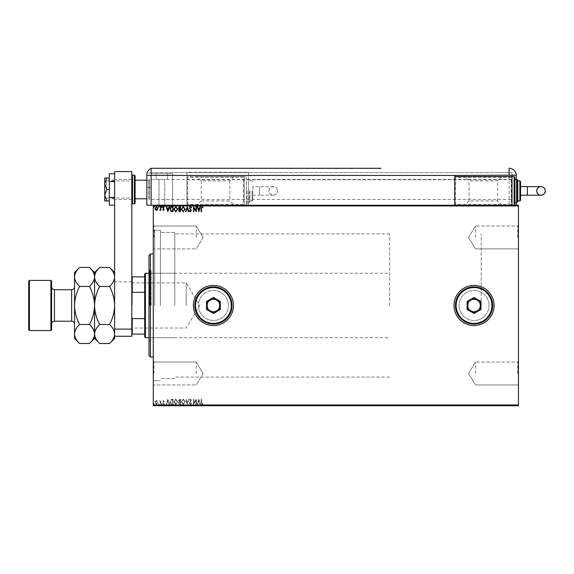 <?xml version="1.0" encoding="UTF-8"?>
<svg xmlns="http://www.w3.org/2000/svg" width="574" height="574" viewBox="0 0 574 574"><rect width="100%" height="100%" fill="white"/><g stroke="black" fill="none" stroke-linecap="round" stroke-linejoin="round"><path stroke-width="0.43" stroke-dasharray="2.87 2.15" d="M153.28 305.476L153.28 228.861L153.28 305.476M154.715 305.476L154.715 230.296L154.715 305.476M518.437 237.457L518.437 225.281L518.437 237.457M517.719 237.457L517.719 225.998L517.719 237.457M475.48 237.457L475.48 225.998L475.48 237.457M518.437 373.495L518.437 361.319L518.437 373.495M517.719 373.495L517.719 362.036L517.719 373.495M475.48 373.495L475.48 362.036L475.48 373.495M153.28 237.457L153.28 225.281L153.28 237.457M153.997 237.457L153.997 225.998L153.997 237.457M153.28 373.495L153.28 361.319L153.28 373.495M153.997 373.495L153.997 362.036L153.997 373.495M207.336 305.476A6.084 6.084 0 0 0 213.428 311.56A6.084 6.084 0 0 0 219.512 305.476A6.084 6.084 0 0 1 213.428 311.56A6.084 6.084 0 0 1 207.336 305.476C206.963 313.311 219.878 313.339 219.512 305.476C219.892 313.311 206.97 313.339 207.336 305.476C206.963 297.626 219.885 297.619 219.512 305.476C219.885 297.626 206.963 297.619 207.336 305.476A6.084 6.084 0 0 1 213.428 299.384A6.084 6.084 0 0 1 219.512 305.476A6.084 6.084 0 0 0 213.428 299.384A6.084 6.084 0 0 0 207.336 305.476M467.961 305.476A6.084 6.084 0 0 0 474.045 311.56A6.084 6.084 0 0 0 480.129 305.476A6.084 6.084 0 0 1 474.045 311.56A6.084 6.084 0 0 1 467.961 305.476C467.58 313.311 480.503 313.339 480.129 305.476C480.51 313.311 467.595 313.339 467.961 305.476C467.58 297.626 480.51 297.619 480.129 305.476C480.51 297.626 467.588 297.619 467.961 305.476A6.084 6.084 0 0 1 474.045 299.384A6.084 6.084 0 0 1 480.129 305.476A6.084 6.084 0 0 0 474.045 299.384A6.084 6.084 0 0 0 467.961 305.476M198.417 305.476A15.01 15.01 0 0 0 213.428 320.479A15.01 15.01 0 0 0 228.43 305.476A15.01 15.01 0 0 1 213.428 320.479A15.01 15.01 0 0 1 198.417 305.476A15.01 15.01 0 0 0 213.428 320.479A15.01 15.01 0 0 0 228.43 305.476A15.01 15.01 0 0 1 213.428 320.479A15.01 15.01 0 0 1 198.417 305.476A15.01 15.01 0 0 1 213.428 290.466A15.01 15.01 0 0 1 228.43 305.476A15.01 15.01 0 0 0 213.428 290.466A15.01 15.01 0 0 0 198.417 305.476A15.01 15.01 0 0 1 213.428 290.466A15.01 15.01 0 0 1 228.43 305.476A15.01 15.01 0 0 0 213.428 290.466A15.01 15.01 0 0 0 198.417 305.476M459.042 305.476A15.01 15.01 0 0 0 474.045 320.479A15.01 15.01 0 0 0 489.055 305.476A15.01 15.01 0 0 1 474.045 320.479A15.01 15.01 0 0 1 459.042 305.476A15.01 15.01 0 0 0 474.045 320.479A15.01 15.01 0 0 0 489.055 305.476A15.01 15.01 0 0 1 474.045 320.479A15.01 15.01 0 0 1 459.042 305.476A15.01 15.01 0 0 1 474.045 290.466A15.01 15.01 0 0 1 489.055 305.476A15.01 15.01 0 0 0 474.045 290.466A15.01 15.01 0 0 0 459.042 305.476A15.01 15.01 0 0 1 474.045 290.466A15.01 15.01 0 0 1 489.055 305.476A15.01 15.01 0 0 0 474.045 290.466A15.01 15.01 0 0 0 459.042 305.476M453.998 305.476A20.047 20.047 0 0 0 474.045 325.523A20.047 20.047 0 0 0 494.092 305.476A20.047 20.047 0 0 1 474.045 325.523A20.047 20.047 0 0 1 453.998 305.476A20.047 20.047 0 0 1 474.045 285.422A20.047 20.047 0 0 1 494.092 305.476A20.047 20.047 0 0 1 474.045 325.523A20.047 20.047 0 0 1 453.998 305.476A20.047 20.047 0 0 1 474.045 285.422A20.047 20.047 0 0 1 494.092 305.476A20.047 20.047 0 0 0 474.045 285.422A20.047 20.047 0 0 0 453.998 305.476M193.381 305.476A20.047 20.047 0 0 0 213.428 325.523A20.047 20.047 0 0 0 233.475 305.476A20.047 20.047 0 0 1 213.428 325.523A20.047 20.047 0 0 1 193.381 305.476A20.047 20.047 0 0 1 213.428 285.422A20.047 20.047 0 0 1 233.475 305.476A20.047 20.047 0 0 1 213.428 325.523A20.047 20.047 0 0 1 193.381 305.476A20.047 20.047 0 0 1 213.428 285.422A20.047 20.047 0 0 1 233.475 305.476A20.047 20.047 0 0 0 213.428 285.422A20.047 20.047 0 0 0 193.381 305.476M196.243 237.457L196.243 225.998L196.243 237.457M196.243 373.495L196.243 362.036L196.243 373.495M174.761 305.476L174.761 232.441L174.761 305.476M481.206 305.476L481.206 233.876L481.206 305.476M160.44 305.476L160.44 230.296L160.44 305.476M155.389 405.423L157.843 405.423L155.389 405.71M160.799 405.71L159.45 405.71L160.799 405.71M163.475 405.71L162.951 405.71M171.906 405.71L171.124 405.71M180.53 405.71L178.342 405.71L180.53 405.71M187.275 405.71L188.882 405.71M196.315 405.423L193.51 405.423L196.315 405.71M201.474 405.71L202.952 405.71L201.474 405.71M518.437 404.993L153.28 404.993L153.28 405.71L518.437 405.71L518.437 205.234L153.28 205.234L153.28 205.951L518.437 205.951M190.453 405.71L191.58 405.71M185.151 405.71L181.298 405.71M177.696 405.71L173.843 405.71M162.019 405.71L161.38 405.71M159.063 405.71L158.424 405.71M154.248 405.71L153.602 405.71M155.389 205.521L157.843 205.521L155.389 205.234M160.799 205.234L159.45 205.234L160.799 205.234M163.475 205.234L162.951 205.234M171.906 205.234L171.124 205.234M180.53 205.234L178.342 205.234L180.53 205.234M187.275 205.234L188.882 205.234M196.315 205.521L193.51 205.521L196.315 205.234M201.474 205.234L202.952 205.234L201.474 205.234M190.453 205.234L191.58 205.234M185.151 205.234L181.298 205.234M177.696 205.234L173.843 205.234M162.019 205.234L161.38 205.234M159.063 205.234L158.424 205.234M154.248 205.234L153.602 205.234M157.47 401.161L156.429 400.552L155.389 401.154L155.016 402.46L156.429 404.34L157.843 402.46L157.47 401.161L156.429 400.552L155.389 401.154L155.016 402.46L156.429 404.34L157.843 402.46L157.47 401.161M160.799 404.283L160.799 400.616L160.411 401.154L159.744 400.552L160.354 401.793L160.411 404.283L160.799 404.283L160.799 400.616L160.411 401.154L159.45 400.681L160.354 401.793L160.411 404.283L160.799 404.283M163.475 400.552L162.729 401.075L163.82 401.499L162.729 403.285L163.54 404.34L164.336 403.845L163.116 403.307L164.207 401.513L163.475 400.552L162.729 401.075L163.82 401.499L162.729 403.285L163.54 404.34L164.336 403.845L163.116 403.307L164.207 401.513L163.475 400.552M171.906 404.283L173.075 404.283L173.075 399.267L171.124 399.447L169.99 401.836C169.933 403.285 170.571 404.096 171.906 404.283L173.075 404.283L173.075 399.267L171.124 399.447L169.99 401.836C169.933 403.285 170.571 404.096 171.906 404.283M180.53 404.283L180.53 399.267L179.82 399.267L178.665 400.509L179.131 401.578L178.342 402.855L179.526 404.283L180.53 404.283L180.53 399.267L179.82 399.267L178.665 400.509L179.131 401.578L178.342 402.855L179.526 404.283L180.53 404.283M187.275 404.283L188.882 399.267L188.459 399.267L187.239 403.07L186.019 399.267L185.603 399.267L187.21 404.283L188.882 399.267L188.459 399.267L187.239 403.07L186.019 399.267L185.603 399.267L187.275 404.283M196.014 404.283L196.401 404.283L196.401 399.267L193.89 403.005L193.89 399.267L193.51 399.267L193.51 404.283L196.014 400.552L196.014 404.283L196.401 404.283L196.401 399.267L193.89 403.005L193.89 399.267L193.51 399.267L193.51 404.283L196.014 400.552L196.014 404.283M201.474 402.604L201.474 399.267L201.087 399.267L201.087 402.654L202.005 404.405L202.952 403.831L202.758 403.443L202.012 403.895L201.474 402.604L201.474 399.267L201.087 399.267L201.087 402.654L202.005 404.405L202.952 403.831L202.758 403.443L202.012 403.895L201.474 402.604M153.28 404.993L153.28 205.951M198.841 399.267L197.169 404.283L197.585 404.283L198.102 402.675L199.508 402.675L200.025 404.283L200.448 404.283L198.841 399.267L197.169 404.283L197.585 404.283L198.102 402.675L199.508 402.675L200.025 404.283L200.448 404.283L198.841 399.267M190.453 404.405L191.58 403.314L191.264 403.056L190.482 403.895L189.779 403.041L191.321 400.308L190.424 399.138L189.456 399.985L189.757 400.293L190.432 399.655L190.934 400.286L189.391 403.048L190.453 404.405L191.58 403.314L191.264 403.056L190.482 403.895L189.779 403.041L191.321 400.308L190.424 399.138L189.456 399.985L189.757 400.293L190.432 399.655L190.934 400.286L189.391 403.048L190.453 404.405M185.151 401.793L183.25 399.138L181.298 401.771L183.221 404.405L185.151 401.793L183.25 399.138L181.298 401.771L183.221 404.405L185.151 401.793M177.696 401.793L175.795 399.138L173.843 401.771L175.766 404.405L177.696 401.793L175.795 399.138L173.843 401.771L175.766 404.405L177.696 401.793M167.866 399.267L166.195 404.283L166.618 404.283L167.134 402.675L168.541 402.675L169.057 404.283L169.474 404.283L167.866 399.267L166.195 404.283L166.618 404.283L167.134 402.675L168.541 402.675L169.057 404.283L169.474 404.283L167.866 399.267M162.019 403.924L161.703 403.508L161.38 403.924L161.703 404.34L161.703 403.508L161.38 403.924L161.703 404.34L162.019 403.924M159.063 403.924L158.747 403.508L158.424 403.924L158.747 404.34L158.747 403.508L158.424 403.924L158.747 404.34L159.063 403.924M154.248 403.924L153.925 403.508L153.602 403.924L153.925 404.34L154.248 403.924L153.925 403.508L153.602 403.924L153.925 404.34L154.248 403.924M198.267 402.159L198.805 400.473L199.343 402.159L198.267 402.159L198.805 400.473L199.343 402.159L198.267 402.159M183.235 403.895L181.685 401.771L183.235 399.655L184.771 401.793L183.235 403.895L181.685 401.771L183.235 399.655L184.771 401.793L183.235 403.895M179.332 401.958L180.143 401.9L180.143 403.766L178.729 402.855L179.332 401.958L180.143 401.9L180.143 403.766L178.729 402.855L179.332 401.958M179.052 400.516L180.143 399.784L180.143 401.391L179.052 400.516L180.143 399.784L180.143 401.391L179.052 400.516M175.78 403.895L174.231 401.771L175.78 399.655L177.316 401.793L175.78 403.895L174.231 401.771L175.78 399.655L177.316 401.793L175.78 403.895M172.437 399.784L172.688 403.766L171.239 403.637L170.378 401.836L171.325 399.92L172.688 399.784L172.688 403.766L171.239 403.637L170.378 401.836L171.325 399.92L172.437 399.784M167.299 402.159L167.838 400.473L168.376 402.159L167.299 402.159L167.838 400.473L168.376 402.159L167.299 402.159M156.429 403.895L155.403 402.46L156.429 401.004L157.455 402.46L156.429 403.895L155.403 402.46L156.429 401.004L157.455 402.46L156.429 403.895M201.087 205.521L202.005 205.521L201.087 205.234M202.952 205.521L202.005 205.234L202.952 205.234M198.776 205.521L197.169 205.234M197.169 205.521L197.585 205.234M197.585 205.521L198.102 205.234M198.102 205.521L199.508 205.234M199.508 205.521L200.025 205.234M200.025 205.521L200.448 205.234M200.448 205.521L198.841 205.521M198.267 205.521L199.343 205.521L198.267 205.234M191.264 205.521L190.482 205.234M190.482 205.521L189.779 205.234M189.908 205.521L191.12 205.234M191.321 205.521L189.456 205.234M189.757 205.521L190.934 205.234M190.704 205.521L190.224 205.234M190.224 205.521L189.391 205.234M189.391 205.521L190.453 205.521M188.882 205.521L188.459 205.234M188.459 205.521L187.239 205.234M187.239 205.521L186.019 205.234M186.019 205.521L185.603 205.234M185.603 205.521L187.21 205.234M181.298 205.521L183.221 205.234M183.221 205.521L185.151 205.521M183.235 205.521L181.685 205.521L184.771 205.521L183.235 205.234M178.665 205.521L180.53 205.521L178.665 205.234M179.332 205.521L180.143 205.521L178.729 205.521L179.332 205.234M179.052 205.521L180.143 205.521L179.052 205.234M173.843 205.521L175.766 205.234M175.766 205.521L177.696 205.521M175.78 205.521L174.231 205.521L177.316 205.521L175.78 205.234M171.124 205.521L169.99 205.234M169.99 205.521L171.906 205.521M172.437 205.521L170.378 205.521L172.437 205.234M167.802 205.521L166.195 205.234M166.195 205.521L166.618 205.234M166.618 205.521L167.134 205.234M167.134 205.521L168.541 205.234M168.541 205.521L169.057 205.234M169.057 205.521L169.474 205.234M169.474 205.521L167.866 205.521M167.299 205.521L168.376 205.521L167.299 205.234M162.951 205.521L163.447 205.234M163.447 205.521L163.82 205.234M163.726 205.521L162.851 205.234M162.851 205.521L163.54 205.234M163.54 205.521L164.336 205.234M164.114 205.521L163.583 205.234M163.583 205.521L163.116 205.234M163.203 205.521L163.619 205.234M163.619 205.521L164.085 205.234M164.207 205.521L163.475 205.521M161.38 205.521L162.019 205.521M159.744 205.521L160.799 205.521L159.744 205.234M158.424 205.521L159.063 205.521M156.429 205.521L155.403 205.521L156.429 205.521M153.602 205.521L154.248 205.521M201.474 208.34L201.474 211.677L201.087 211.677L201.087 208.29L202.005 206.54L202.952 207.114L202.758 207.501L202.012 207.049L201.474 208.34M198.841 211.677L197.169 206.669L197.585 206.669L198.102 208.269L199.508 208.269L200.025 206.669L200.448 206.669L198.841 211.677M198.267 208.785L198.805 210.471L199.343 208.785L198.267 208.785M196.014 206.669L196.401 206.669L196.401 211.677L193.89 207.939L193.89 211.677L193.51 211.677L193.51 206.669L196.014 210.393L196.014 206.669M190.453 206.54L191.58 207.63L191.264 207.888L190.482 207.049L189.779 207.903L191.321 210.636L190.424 211.806L189.456 210.959L189.757 210.651L190.432 211.289L190.934 210.658L189.391 207.896L190.453 206.54M187.275 206.669L188.882 211.677L188.459 211.677L187.239 207.874L186.019 211.677L185.603 211.677L187.275 206.669M185.151 209.151L183.25 211.806L181.298 209.173L183.221 206.54L185.151 209.151M183.235 207.049L181.685 209.173L183.235 211.289L184.771 209.151L183.235 207.049M180.53 206.669L180.53 211.677L179.82 211.677L178.665 210.436L179.131 209.367L178.342 208.089L179.526 206.669L180.53 206.669M179.332 208.986L180.143 209.044L180.143 207.178L178.729 208.089L179.332 208.986M179.052 210.428L180.143 211.16L180.143 209.56L179.052 210.428M177.696 209.151L175.795 211.806L173.843 209.173L175.766 206.54L177.696 209.151M175.78 207.049L174.231 209.173L175.78 211.289L177.316 209.151L175.78 207.049M171.906 206.669L173.075 206.669L173.075 211.677L171.124 211.497L169.99 209.108C169.933 207.659 170.571 206.848 171.906 206.669M172.437 211.16L172.688 207.178L171.239 207.307L170.378 209.108L171.325 211.024L172.437 211.16M167.866 211.677L166.195 206.669L166.618 206.669L167.134 208.269L168.541 208.269L169.057 206.669L169.474 206.669L167.866 211.677M167.299 208.785L167.838 210.471L168.376 208.785L167.299 208.785M163.475 210.393L162.729 209.869L163.82 209.453L162.729 207.659L163.54 206.604L164.336 207.099L163.116 207.637L164.207 209.431L163.475 210.393M162.019 207.02L161.703 207.436L161.38 207.02L161.703 206.604L162.019 207.02M160.799 206.669L160.799 210.328L160.411 209.79L159.744 210.393L160.354 209.151L160.411 206.669L160.799 206.669M159.063 207.02L158.747 207.436L158.424 207.02L158.747 206.604L159.063 207.02M157.47 209.79L156.429 210.393L155.389 209.79L155.016 208.484L156.429 206.604L157.843 208.484L157.47 209.79M156.429 207.049L155.403 208.484L156.429 209.941L157.455 208.484L156.429 207.049M154.248 207.02L153.925 207.436L153.602 207.02L153.925 206.604L154.248 207.02M201.087 405.423L202.005 405.423L201.087 405.71M202.952 405.423L202.005 405.71L202.952 405.71M198.776 405.423L197.169 405.71M197.169 405.423L197.585 405.71M197.585 405.423L198.102 405.71M198.102 405.423L199.508 405.71M199.508 405.423L200.025 405.71M200.025 405.423L200.448 405.71M200.448 405.423L198.841 405.423M198.267 405.423L199.343 405.423L198.267 405.71M191.264 405.423L190.482 405.71M190.482 405.423L189.779 405.71M189.908 405.423L191.12 405.71M191.321 405.423L189.456 405.71M189.757 405.423L190.934 405.71M190.704 405.423L190.224 405.71M190.224 405.423L189.391 405.71M189.391 405.423L190.453 405.423M188.882 405.423L188.459 405.71M188.459 405.423L187.239 405.71M187.239 405.423L186.019 405.71M186.019 405.423L185.603 405.71M185.603 405.423L187.21 405.71M181.298 405.423L183.221 405.71M183.221 405.423L185.151 405.423M183.235 405.423L181.685 405.423L184.771 405.423L183.235 405.71M178.665 405.423L180.53 405.423L178.665 405.71M179.332 405.423L180.143 405.423L178.729 405.423L179.332 405.71M179.052 405.423L180.143 405.423L179.052 405.71M173.843 405.423L175.766 405.71M175.766 405.423L177.696 405.423M175.78 405.423L174.231 405.423L177.316 405.423L175.78 405.71M171.124 405.423L169.99 405.71M169.99 405.423L171.906 405.423M172.437 405.423L170.378 405.423L172.437 405.71M167.802 405.423L166.195 405.71M166.195 405.423L166.618 405.71M166.618 405.423L167.134 405.71M167.134 405.423L168.541 405.71M168.541 405.423L169.057 405.71M169.057 405.423L169.474 405.71M169.474 405.423L167.866 405.423M167.299 405.423L168.376 405.423L167.299 405.71M162.951 405.423L163.447 405.71M163.447 405.423L163.82 405.71M163.726 405.423L162.851 405.71M162.851 405.423L163.54 405.71M163.54 405.423L164.336 405.71M164.114 405.423L163.583 405.71M163.583 405.423L163.116 405.71M163.203 405.423L163.619 405.71M163.619 405.423L164.085 405.71M164.207 405.423L163.475 405.423M161.38 405.423L162.019 405.423M159.744 405.423L160.799 405.423L159.744 405.71M158.424 405.423L159.063 405.423M156.429 405.423L155.403 405.423L156.429 405.423M153.602 405.423L154.248 405.423M148.989 255.351L148.989 355.593M150.417 357.021L150.417 253.923M151.134 305.476L151.134 270.749L151.134 305.476M149.699 305.476L149.699 270.031L149.699 305.476M148.989 305.476L148.989 340.913L148.989 305.476M131.805 305.476L131.805 329.103L131.805 305.476M132.235 305.476L132.235 282.917L132.235 305.476M186.22 305.476L186.22 282.917L186.22 305.476M145.409 337.691L145.409 273.253M144.691 273.97L144.691 336.974M389.559 305.476L389.559 233.876L389.559 305.476M131.805 317.53L131.805 293.414L131.805 334.111L132.235 334.111L132.235 318.599L131.805 317.53L131.805 334.111M144.691 276.833L131.805 276.833L131.805 293.414L132.235 292.345L132.235 276.833M144.691 318.599L132.235 318.599M144.691 292.345L132.235 292.345M144.691 334.111L132.235 334.111M131.805 293.414L131.805 276.833M161.875 179.461L156.15 179.461L161.875 179.461M161.875 205.234L159.012 205.234L161.875 205.234M172.616 189.485L172.616 199.508L172.616 189.485M151.134 189.485L151.134 199.508L151.134 189.485M161.875 173.728L156.15 173.728L161.875 173.728M153.28 205.234L454.716 205.234L151.134 205.234L151.134 168.29L151.134 205.234L151.134 173.018L151.134 205.234L151.134 173.728L172.616 173.728L172.616 205.234L151.134 205.234L172.616 205.234L172.616 173.728L151.134 173.728L151.134 205.234L146.836 205.234L151.134 205.234L146.836 205.234L146.836 187.332L146.836 198.791L148.702 198.791L148.702 180.171L148.702 198.791L149.419 199.508L149.419 179.461L149.419 199.508L511.707 199.508L511.707 179.461L511.707 199.508M106.455 189.485L106.455 180.889L106.455 189.485M135.098 203.088L135.098 175.881M131.805 189.485L131.805 203.088L131.805 189.485M99.668 267.441C96.482 270.404 94.782 273.568 94.574 276.948C94.767 280.291 96.468 283.456 99.668 286.455C96.475 292.424 94.775 298.767 94.574 305.476C94.775 312.199 96.475 318.534 99.668 324.489L109.526 324.489C112.719 318.52 114.42 312.184 114.621 305.476L114.621 329.103L114.621 305.476C114.413 298.745 112.719 292.41 109.526 286.455C112.705 283.499 114.405 280.327 114.621 276.948C114.427 273.611 112.726 270.44 109.526 267.441M114.621 189.485L114.621 199.508L114.621 189.485M131.805 336.264L131.805 171.583L114.621 171.583L114.621 336.264L131.805 336.264M131.805 329.103L114.621 329.103L131.805 329.103M109.318 194.134L109.318 180.171L109.318 194.134M114.621 194.134L114.621 180.171L114.621 194.134M114.621 197.334L114.621 173.771L114.621 205.191L114.621 197.334L109.318 197.334L109.318 205.191M109.318 173.771L109.318 181.628L114.621 181.628M109.318 181.628L109.318 197.334M104.741 185.187L104.741 198.073L104.741 185.187M109.318 185.187L109.318 198.073L109.318 185.187M109.318 200.936L109.318 178.026L109.318 200.936L104.741 200.936L104.741 195.21L106.85 200.936M106.85 178.026L104.741 183.752L104.741 178.026L109.318 178.026M106.85 189.485L104.741 195.21L104.741 183.752L106.85 189.485L109.318 189.485M151.134 173.018L147.08 173.018A7.161 7.161 0 0 0 146.836 174.848L146.836 187.332L151.134 187.332L146.836 187.332M234.192 176.591L229.894 180.889L201.252 180.889L196.961 176.591L244.215 176.591L244.215 205.234L151.134 205.234L186.93 205.234L186.93 175.45L146.836 175.45L146.836 205.234M373.322 168.577L374.155 168.577M365.035 168.577L365.868 168.577M353.34 168.29L352.852 168.29M335.933 168.577L333.293 168.577L338.56 168.577L335.933 168.29M319.022 168.29L324.296 168.577L319.022 168.29M307.7 168.29L306.172 168.577L309.128 168.577L307.7 168.29M292.001 168.577L287.732 168.577L292.001 168.29M377.678 168.577L380.971 168.577L377.678 168.29M370.625 168.29L368.888 168.29L370.625 168.29M361.95 168.577L360.128 168.29M345.821 168.577L341.709 168.29M330.402 168.577L327.445 168.29M312.378 168.577L316.195 168.577L312.378 168.29M299.233 168.29L298.781 168.29M284.711 168.29L282.602 168.29M186.93 175.45L186.93 172.3L248.506 172.3L248.506 205.234L516.291 205.234L516.291 175.45A7.161 7.161 0 0 0 516.284 175.163L511.994 175.163L511.994 172.587L511.994 205.234L511.994 176.591L511.994 205.234L454.716 205.234L454.716 176.591L454.716 205.234L454.716 176.591L464.739 176.591L469.037 180.889L497.672 180.889L501.97 176.591L511.994 176.591L454.716 176.591L454.716 205.234L511.994 205.234L511.994 176.591L511.994 190.912L511.994 176.591L454.716 176.591M196.961 176.591L244.215 176.591L244.215 205.234L244.215 190.912L244.215 205.234L186.93 205.234L186.93 176.591L186.93 205.234L186.93 176.591L244.215 176.591L186.93 176.591L186.93 205.234L186.93 172.587L151.134 172.587L151.134 179.748L151.134 172.587L511.994 172.587L186.93 172.587L248.506 172.3L248.506 205.234L516.291 205.234M516.291 202.371L516.291 179.461M511.994 175.163L454.716 175.163L454.716 205.234L511.994 205.234L511.994 176.591M289.231 168.577L291.018 168.577L290.171 168.29M290.171 168.577L292.489 168.577M306.172 168.577L306.595 168.29M306.595 168.577L308.503 168.29M308.503 168.577L306.774 168.29M306.494 168.577L307.729 168.29M307.729 168.577L309.063 168.29M309.063 168.577L307.678 168.29M307.678 168.577L306.947 168.29M307.277 168.577L307.951 168.29M307.951 168.577L309.128 168.577M316.195 168.577L314.014 168.29M314.014 168.577L311.89 168.577M319.022 168.577L321.627 168.29M321.627 168.577L324.296 168.577M321.648 168.577L319.474 168.577M329.132 168.577L327.89 168.577L329.95 168.577L327.89 168.29L329.132 168.29M329.562 168.577L327.89 168.577L329.562 168.29M333.293 168.577L338.56 168.577M335.912 168.577L338.108 168.577L333.738 168.577L335.912 168.29M344.048 168.577L342.513 168.29M345.369 168.577L344.048 168.29M344.163 168.577L345.369 168.29M351.023 168.577L353.34 168.577M352.852 168.577L352.106 168.29M352.106 168.577L349.839 168.29M349.839 168.577L349.071 168.29M349.071 168.577L348.583 168.29M348.583 168.577L350.958 168.577M350.083 168.577L351.869 168.577L350.083 168.29M370.625 168.577L370.23 168.577M380.971 168.577L377.175 168.577M379.07 168.577L380.519 168.29L377.627 168.29L379.07 168.577M252.804 186.622L252.804 195.21L252.804 186.622L274.702 186.88C276.481 187.633 277.421 188.982 277.522 190.912A4.298 4.298 90 0 0 273.224 186.622A4.298 4.298 90 0 0 268.926 190.912A4.298 4.298 90 0 0 273.224 195.21A4.298 4.298 90 0 0 277.522 190.912C278.211 193.768 273.339 195.698 273.224 195.21C274.401 195.777 268.23 194.392 268.926 190.912C268.237 188.064 273.109 186.127 273.224 186.622M252.804 195.21L259.613 195.21L259.613 186.622L259.613 195.21L273.224 195.21M247.078 190.912L247.078 204.516L247.078 190.912M249.941 190.912L249.941 201.653L249.941 190.912M252.804 190.912L252.804 200.226L252.804 190.912M187.648 204.516L187.648 177.309L243.498 177.309L243.498 204.516L187.648 204.516L187.648 177.309L243.498 177.309L243.498 204.516L187.648 204.516M201.252 180.889L201.252 200.936L229.894 200.936L234.192 205.234L244.215 205.234L186.93 205.234L196.961 205.234L201.252 200.936M229.894 180.889L229.894 200.936M234.192 205.234L196.961 205.234M244.215 176.591L244.215 205.234L244.215 176.591L246.361 176.591L246.361 190.912L246.361 176.591L247.078 177.309M520.582 186.622L520.582 195.21L520.582 186.622M514.856 204.516L514.856 177.309M517.719 201.653L517.719 180.171M520.582 200.226L520.582 181.606M455.433 177.309L455.433 204.516L511.276 204.516L511.276 177.309L455.433 177.309L455.433 204.516L511.276 204.516L511.276 177.309L455.433 177.309M501.97 205.234L497.672 200.936L469.037 200.936L469.037 180.889M497.672 200.936L497.672 180.889M469.037 200.936L464.739 205.234M501.97 176.591L464.739 176.591M454.716 205.234L514.139 205.234L514.139 176.591M514.856 190.912L514.856 179.461L514.856 190.912M517.719 190.912L517.719 180.889L517.719 190.912M51.61 329.813L51.61 281.131M50.892 280.413L50.892 330.531M28.7 281.131L28.7 329.813M29.418 330.531L29.418 280.413M74.527 272.535L74.527 338.409M99.668 286.455L109.526 286.455M109.526 343.503C112.705 340.54 114.405 337.376 114.621 333.996C114.427 330.653 112.726 327.489 109.526 324.489M99.668 324.489C96.482 327.445 94.782 330.617 94.574 333.996C94.767 337.333 96.468 340.504 99.668 343.503M94.574 272.535L94.574 338.409M114.621 336.264L114.621 338.409M114.621 305.476L114.621 276.948M89.479 343.503C92.658 340.54 94.358 337.376 94.574 333.996C94.373 330.653 92.679 327.489 89.479 324.489C92.672 318.52 94.366 312.184 94.574 305.476C94.366 298.745 92.665 292.41 89.479 286.455C92.658 283.499 94.358 280.327 94.574 276.948C94.373 273.611 92.679 270.44 89.479 267.441M79.621 267.441C76.435 270.404 74.735 273.568 74.527 276.948C74.72 280.291 76.414 283.456 79.621 286.455C76.428 292.424 74.728 298.767 74.527 305.476C74.728 312.199 76.428 318.534 79.621 324.489C76.435 327.445 74.735 330.617 74.527 333.996C74.72 337.333 76.414 340.504 79.621 343.503M79.621 324.489L89.479 324.489M79.621 286.455L89.479 286.455M51.61 305.476L51.61 286.857L51.61 305.476M492.664 305.476A18.619 18.619 0 0 0 474.045 286.857A18.619 18.619 0 0 0 455.433 305.476A18.619 18.619 0 0 0 474.045 324.088A18.619 18.619 0 0 0 492.664 305.476M480.251 301.888L474.045 298.308L467.839 301.888L467.839 309.056L474.045 312.636L480.251 309.056L480.251 301.888M232.04 305.476A18.619 18.619 0 0 0 213.428 286.857A18.619 18.619 0 0 0 194.808 305.476A18.619 18.619 0 0 0 213.428 324.088A18.619 18.619 0 0 0 232.04 305.476M219.634 301.888L213.428 298.308L207.221 301.888L207.221 309.056L213.428 312.636L219.634 309.056L219.634 301.888M132.515 203.799L132.515 175.163M134.381 175.163L134.381 203.799M511.994 179.748L248.506 179.748M248.506 175.45L509.131 175.45L509.131 205.234M186.93 179.748L454.716 179.748M509.131 168.29L509.131 175.45L516.291 175.45M249.224 190.912L249.224 202.371L249.224 190.912M252.086 190.912L252.086 200.936L252.086 190.912M246.361 190.912L246.361 205.234L246.361 190.912M527.391 186.622L527.391 195.21M517.002 179.461L517.002 202.371M519.872 180.889L519.872 200.936M71.657 289.719L71.657 321.225M54.473 321.225L54.473 289.719M153.28 380.648L160.44 380.648L154.715 380.648L153.28 382.083M517.719 225.998L518.437 225.281L517.719 225.998L475.48 225.998L517.719 225.998M468.592 237.457L475.48 225.998L468.592 237.457L475.48 248.908L517.719 248.908L518.437 249.625L517.719 248.908L475.48 248.908L468.592 237.457M517.719 362.036L518.437 361.319L517.719 362.036L475.48 362.036L517.719 362.036M468.592 373.495L475.48 362.036L468.592 373.495L475.48 384.946L517.719 384.946L518.437 385.663L517.719 384.946L475.48 384.946L468.592 373.495M153.997 248.908L153.28 249.625L153.997 248.908L196.243 248.908L153.997 248.908M153.997 384.946L153.28 385.663L153.997 384.946L196.243 384.946L153.997 384.946M203.124 237.457L196.243 248.908L203.124 237.457L196.243 225.998L153.997 225.998L153.28 225.281L153.997 225.998L196.243 225.998L203.124 237.457M203.124 373.495L196.243 384.946L203.124 373.495L196.243 362.036L153.997 362.036L153.28 361.319L153.997 362.036L196.243 362.036L203.124 373.495M389.559 377.075L174.761 377.075M174.761 378.503L160.44 378.503L174.761 378.503M153.28 230.296L160.44 230.296L154.715 230.296L153.28 228.861M174.761 232.441L160.44 232.441L174.761 232.441M389.559 233.876L174.761 233.876M174.761 273.253L151.134 273.253M149.699 270.749L151.134 270.749M149.699 270.031L148.989 270.031M149.699 340.913L148.989 340.913M149.699 340.195L151.134 340.195M174.761 337.691L151.134 337.691M131.805 282.487L132.235 282.917L186.22 282.917L199.766 305.476L186.22 328.027L132.235 328.027L131.805 328.457M148.989 273.253L389.559 273.253M148.989 337.691L389.559 337.691M164.738 205.234L164.738 179.461L164.738 205.234M151.134 199.508L172.616 199.508M167.601 179.461L167.601 173.728L167.601 179.461M156.15 179.461L156.15 173.728L156.15 179.461M151.134 179.461L172.616 179.461M159.012 205.234L159.012 179.461L159.012 205.234M106.455 180.889L131.805 180.889M146.836 180.171L148.702 180.171L149.419 179.461L511.707 179.461M106.455 198.073L131.805 198.073M131.805 199.508L114.621 199.508M131.805 179.461L114.621 179.461M131.805 281.848L114.621 281.848M114.621 198.791L109.318 198.791M114.621 180.171L109.318 180.171M109.318 198.073L104.741 198.073M109.318 180.889L104.741 180.889M247.078 179.461L249.224 179.461L249.941 180.171M249.941 180.889L252.086 180.889L252.804 181.606M247.078 204.516L246.361 205.234L244.215 205.234M249.941 201.653L249.224 202.371L247.078 202.371M252.804 200.226L252.086 200.936L249.941 200.936"/><path stroke-width="0.86" d="M453.998 305.476A20.047 20.047 0 0 0 474.045 325.523A20.047 20.047 0 0 0 494.092 305.476A20.047 20.047 0 0 0 474.045 285.422A20.047 20.047 0 0 0 453.998 305.476M193.381 305.476A20.047 20.047 0 0 0 213.428 325.523A20.047 20.047 0 0 0 233.475 305.476A20.047 20.047 0 0 0 213.428 285.422A20.047 20.047 0 0 0 193.381 305.476M518.437 405.71L153.28 405.71L153.28 404.993L518.437 404.993L518.437 405.71M157.47 209.79L156.429 210.393L155.389 209.79L155.016 208.484L156.429 206.604L157.843 208.484L157.47 209.79M160.799 206.669L160.799 210.328L160.411 209.79L159.744 210.393L160.354 209.151L160.411 206.669L160.799 206.669M163.475 210.393L162.729 209.869L163.82 209.453L162.729 207.659L163.54 206.604L164.336 207.099L163.116 207.637L164.207 209.431L163.475 210.393M171.906 206.669L173.075 206.669L173.075 211.677L171.124 211.497L169.99 209.108C169.933 207.659 170.571 206.848 171.906 206.669M180.53 206.669L180.53 211.677L179.82 211.677L178.665 210.436L179.131 209.367L178.342 208.089L179.526 206.669L180.53 206.669M187.275 206.669L188.882 211.677L188.459 211.677L187.239 207.874L186.019 211.677L185.603 211.677L187.275 206.669M196.014 206.669L196.401 206.669L196.401 211.677L193.89 207.939L193.89 211.677L193.51 211.677L193.51 206.669L196.014 210.393L196.014 206.669M201.474 208.34L201.474 211.677L201.087 211.677L201.087 208.29L202.005 206.54L202.952 207.114L202.758 207.501L202.012 207.049L201.474 208.34M153.28 205.951L153.28 205.234L518.437 205.234L518.437 205.951L153.28 205.951L153.28 404.993M518.437 205.951L518.437 404.993M198.841 211.677L197.169 206.669L197.585 206.669L198.102 208.269L199.508 208.269L200.025 206.669L200.448 206.669L198.841 211.677M190.453 206.54L191.58 207.63L191.264 207.888L190.482 207.049L189.779 207.903L191.321 210.636L190.424 211.806L189.456 210.959L189.757 210.651L190.432 211.289L190.934 210.658L189.391 207.896L190.453 206.54M185.151 209.151L183.25 211.806L181.298 209.173L183.221 206.54L185.151 209.151M177.696 209.151L175.795 211.806L173.843 209.173L175.766 206.54L177.696 209.151M167.866 211.677L166.195 206.669L166.618 206.669L167.134 208.269L168.541 208.269L169.057 206.669L169.474 206.669L167.866 211.677M162.019 207.02L161.703 207.436L161.38 207.02L161.703 206.604L162.019 207.02M159.063 207.02L158.747 207.436L158.424 207.02L158.747 206.604L159.063 207.02M154.248 207.02L153.925 207.436L153.602 207.02L153.925 206.604L154.248 207.02M198.267 208.785L198.805 210.471L199.343 208.785L198.267 208.785M181.685 209.173L183.235 211.289L184.771 209.151L183.235 207.049L181.685 209.173M179.741 211.16L180.143 211.16L180.143 209.56L179.052 210.428L179.741 211.16M179.949 209.044L180.143 207.178L179.698 207.178L178.729 208.089L179.949 209.044M174.231 209.173L175.78 211.289L177.316 209.151L175.78 207.049L174.231 209.173M172.688 211.16L172.688 207.178L171.239 207.307L170.378 209.108L171.325 211.024L172.688 211.16M167.299 208.785L167.838 210.471L168.376 208.785L167.299 208.785M155.403 208.484L156.429 209.941L157.455 208.484L156.429 207.049L155.403 208.484M150.417 357.021L148.989 355.593L148.989 255.351L150.417 253.923L150.417 357.021L153.28 357.021M145.409 337.691L144.691 336.974L144.691 273.97L145.409 273.253L145.409 337.691L148.989 337.691M144.691 292.345L132.235 292.345L131.805 293.414M131.805 317.53L132.235 318.599L132.235 334.111L131.805 334.111M144.691 318.599L132.235 318.599M131.805 276.833L132.235 276.833L132.235 292.345M144.691 276.833L132.235 276.833M144.691 334.111L132.235 334.111M135.098 175.881L135.098 203.088L134.381 203.799L134.381 175.163L135.098 175.881M114.621 329.103L114.621 171.583L131.805 171.583L131.805 336.264L114.621 336.264L114.621 329.103L131.805 329.103M114.621 205.191L109.318 205.191L109.318 181.628L114.621 181.628M109.318 197.334L114.621 197.334M109.318 181.628L109.318 173.771L114.621 173.771M106.85 189.485L104.741 183.752L104.741 200.936L106.85 200.936L104.741 195.21L106.85 189.485L109.318 189.485M106.85 200.936L109.318 200.936M106.85 178.026L104.741 178.026L104.741 183.752L106.85 178.026L109.318 178.026M135.098 198.791L146.836 198.791L146.836 205.234L146.836 174.848L146.836 175.45L151.134 175.45L151.134 168.29A7.161 7.161 0 0 0 147.08 173.018L146.973 173.484M153.28 205.234L151.134 205.234L151.134 175.45L151.134 205.234L146.836 205.234M146.836 187.332L146.836 174.848C147.109 172.408 147.109 172.408 146.836 174.848C147.109 172.408 147.109 172.408 146.836 174.848A7.161 7.161 0 0 1 151.134 168.29L380.971 168.29M345.369 168.29L359.826 168.29M316.195 168.29L321.648 168.29M323.844 168.29L327.445 168.29M284.711 168.29L289.231 168.29M377.175 168.29L374.155 168.29M373.322 168.29L370.625 168.29M370.23 168.29L365.868 168.29M365.035 168.29L361.95 168.29M341.709 168.29L338.56 168.29M333.293 168.29L330.402 168.29M311.89 168.29L309.128 168.29M306.172 168.29L299.233 168.29M298.781 168.29L292.489 168.29M282.336 168.29L151.134 168.29L151.134 175.45L454.716 175.45L454.716 205.234M516.291 205.234L516.291 202.371M516.291 179.461L516.291 175.45A7.161 7.161 0 0 0 509.131 168.29A7.161 7.161 0 0 1 516.284 175.163L454.716 175.45M511.994 175.163L511.994 176.591L454.716 176.591M342.735 168.29L344.163 168.29M545.3 190.912A4.298 4.298 90 0 1 541.002 195.21A4.298 4.298 90 0 1 536.712 190.912A4.298 4.298 90 0 1 541.002 186.622A4.298 4.298 90 0 1 545.3 190.912C544.726 195.081 541.239 195.418 541.002 195.21L527.391 195.21L527.391 186.622L541.002 186.622C541.239 186.414 544.726 186.744 545.3 190.912M520.582 186.622L527.391 186.622M520.582 195.21L527.391 195.21M514.139 176.591L514.856 177.309L514.856 204.516L514.139 205.234L514.139 176.591L511.994 176.591L511.994 205.234M517.002 179.461L517.719 180.171L517.719 201.653L517.002 202.371L517.002 179.461L514.856 179.461M519.872 180.889L520.582 181.606L520.582 200.226L519.872 200.936L519.872 180.889L517.719 180.889M51.61 281.131L51.61 329.813L50.892 330.531L50.892 280.413L51.61 281.131M29.418 330.531L28.7 329.813L28.7 281.131L29.418 280.413L29.418 330.531L50.892 330.531M99.668 324.489C96.475 318.52 94.775 312.184 94.574 305.476C94.775 298.745 96.475 292.41 99.668 286.455C96.482 283.499 94.782 280.327 94.574 276.948C94.767 273.611 96.468 270.44 99.668 267.441L109.526 267.441C112.705 270.404 114.405 273.568 114.621 276.948C114.427 280.291 112.726 283.456 109.526 286.455C112.719 292.424 114.42 298.767 114.621 305.476C114.413 312.199 112.719 318.534 109.526 324.489C112.705 327.445 114.405 330.617 114.621 333.996C114.427 337.333 112.726 340.504 109.526 343.503L99.668 343.503C96.482 340.54 94.782 337.376 94.574 333.996C94.767 330.653 96.468 327.489 99.668 324.489L109.526 324.489M99.668 286.455L109.526 286.455M99.668 343.503L94.574 338.409L94.574 272.535L99.668 267.441M109.526 343.503L114.621 338.409L114.621 336.264M114.621 305.476L114.621 276.948M94.574 276.948C94.373 280.291 92.679 283.456 89.479 286.455C92.672 292.424 94.366 298.767 94.574 305.476C94.366 312.199 92.665 318.534 89.479 324.489C92.658 327.445 94.358 330.617 94.574 333.996C94.373 337.333 92.679 340.504 89.479 343.503L79.621 343.503C76.435 340.54 74.735 337.376 74.527 333.996L74.527 272.535L79.621 267.441L89.479 267.441C92.658 270.404 94.358 273.568 94.574 276.948M79.621 343.503L74.527 338.409L74.527 333.996C74.72 330.653 76.414 327.489 79.621 324.489C76.428 318.52 74.728 312.184 74.527 305.476C74.728 298.745 76.428 292.41 79.621 286.455C76.435 283.499 74.735 280.327 74.527 276.948C74.72 273.611 76.414 270.44 79.621 267.441M79.621 286.455L89.479 286.455M79.621 324.489L89.479 324.489M491.947 305.476A17.902 17.902 0 0 0 474.045 287.574A17.902 17.902 0 0 0 456.143 305.476A17.902 17.902 0 0 0 474.045 323.37A17.902 17.902 0 0 0 491.947 305.476M455.433 305.476A18.619 18.619 0 0 1 474.045 286.857A18.619 18.619 0 0 1 492.664 305.476A18.619 18.619 0 0 1 474.045 324.088A18.619 18.619 0 0 1 455.433 305.476M467.121 309.472L467.121 301.479L474.045 297.483L480.969 301.479L480.969 309.472L474.045 313.461L467.121 309.472L467.839 309.056L474.045 312.636L480.251 309.056L480.251 301.888L474.045 298.308L467.839 301.888L467.839 309.056M474.045 313.461L474.045 312.636M480.251 309.056L480.969 309.472M480.251 301.888L480.969 301.479M474.045 298.308L474.045 297.483M467.121 301.479L467.839 301.888M231.322 305.476A17.902 17.902 0 0 0 213.428 287.574A17.902 17.902 0 0 0 195.526 305.476A17.902 17.902 0 0 0 213.428 323.37A17.902 17.902 0 0 0 231.322 305.476M194.808 305.476A18.619 18.619 0 0 1 213.428 286.857A18.619 18.619 0 0 1 232.04 305.476A18.619 18.619 0 0 1 213.428 324.088A18.619 18.619 0 0 1 194.808 305.476M206.504 309.472L206.504 301.479L213.428 297.483L220.344 301.479L220.344 309.472L213.428 313.461L206.504 309.472L207.221 309.056L213.428 312.636L219.634 309.056L219.634 301.888L213.428 298.308L207.221 301.888L207.221 309.056M213.428 313.461L213.428 312.636M219.634 309.056L220.344 309.472M219.634 301.888L220.344 301.479M213.428 298.308L213.428 297.483M206.504 301.479L207.221 301.888M131.805 175.881L132.515 175.163L132.515 203.799L134.381 203.799M509.131 175.163L509.131 168.29M71.657 289.719L54.473 289.719L54.473 321.225L71.657 321.225L71.657 289.719C73.4 289.554 74.355 288.593 74.527 286.857M150.417 253.923L153.28 253.923M145.409 273.253L148.989 273.253M135.098 180.171L146.836 180.171M132.515 175.163L134.381 175.163M132.515 203.799L131.805 203.088M541.002 186.622C540.6 186.407 537.214 186.887 536.712 190.912C537.286 195.081 540.773 195.418 541.002 195.21M519.872 200.936L517.719 200.936M517.002 202.371L514.856 202.371M71.657 321.225C73.4 321.397 74.355 322.351 74.527 324.088M54.473 321.225C52.736 321.397 51.782 322.351 51.61 324.088M29.418 280.413L50.892 280.413M114.621 272.535L109.526 267.441M94.574 272.535L89.479 267.441M94.574 338.409L89.479 343.503M54.473 289.719C52.736 289.554 51.782 288.6 51.61 286.857"/></g></svg>
